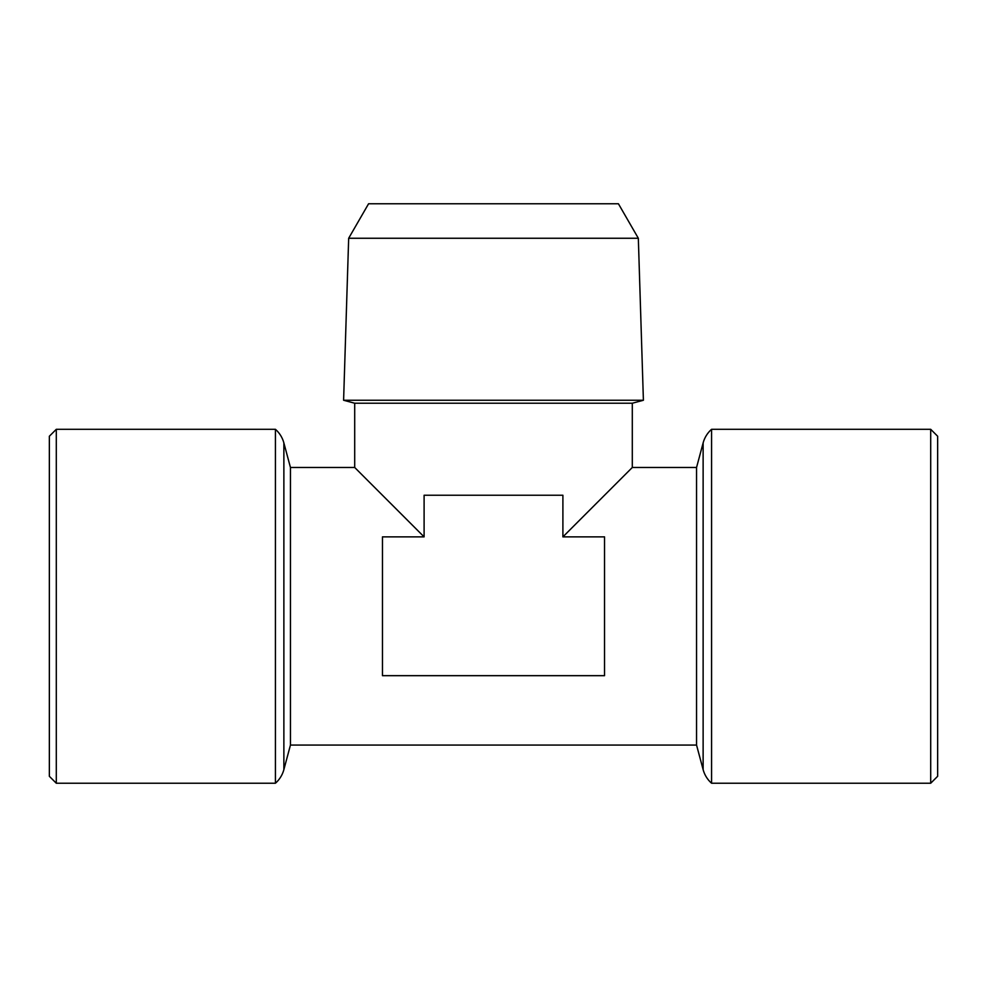 <?xml version="1.0" encoding="UTF-8"?>
<svg xmlns="http://www.w3.org/2000/svg" width="987" height="987" viewBox="0 0 987 987"><rect width="100%" height="100%" fill="white"/><g stroke="black" fill="none" stroke-linecap="round" stroke-linejoin="round"><path stroke-width="1.48" d="M711.578 429.308A27.759 27.759 0 0 0 703.126 442.941L703.126 769.601A27.759 27.759 0 0 0 711.578 783.234L711.578 429.308L930.704 429.308L930.704 783.234L711.578 783.234M275.422 783.234A27.759 27.759 0 0 0 283.874 769.601L290.449 745.074L290.449 467.48L283.874 442.941A27.759 27.759 0 0 0 275.422 429.308L275.422 783.234L56.296 783.234L56.296 429.308L275.422 429.308M604.537 536.879L562.898 536.879L597.591 502.173L562.898 536.879L562.898 495.24L424.102 495.24L424.102 536.879L389.409 502.173L424.102 536.879L382.462 536.879L382.462 675.676L604.537 675.676L604.537 536.879L562.898 536.879L632.297 467.48L696.551 467.48L696.551 745.074L703.126 769.601M696.551 467.48L703.126 442.941M56.296 783.234L49.35 776.3L49.35 436.242L56.296 429.308M930.704 429.308L937.65 436.242L937.65 776.3L930.704 783.234M290.449 745.074L696.551 745.074M562.898 495.24L424.102 495.24L424.102 536.879L354.703 467.48L354.703 403.227L343.599 400.253L643.401 400.253L632.297 403.227L354.703 403.227M290.449 467.48L354.703 467.48M348.67 238.262L368.583 203.766L618.417 203.766L638.33 238.262L348.67 238.262L343.599 400.253M638.33 238.262L643.401 400.253M424.102 536.879L382.462 536.879M283.874 769.601L283.874 442.941M632.297 467.48L632.297 403.227"/></g></svg>
